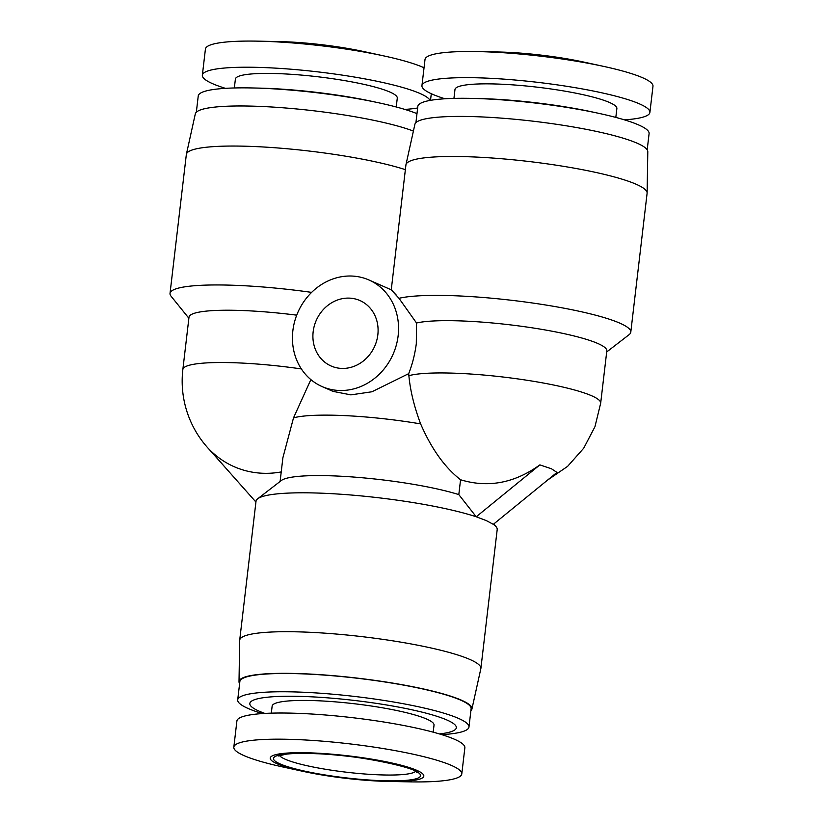 <?xml version="1.0" encoding="UTF-8"?>
<svg xmlns="http://www.w3.org/2000/svg" width="823" height="823" viewBox="0 0 823 823"><rect width="100%" height="100%" fill="white"/><g stroke="black" fill="none" stroke-linecap="round" stroke-linejoin="round"><path stroke-width="1.23" d="M315.24 753.066A77.341 11.316 -173.3 0 0 270.52 757.273A77.341 11.316 -173.3 0 0 303.306 771.418A77.341 11.316 -173.3 0 0 378.837 781.109A77.341 11.316 -173.3 0 0 388.579 781.439A77.341 11.316 -173.3 0 0 414.494 769.392A77.341 11.316 -173.3 0 0 315.24 753.066M388.579 781.439L409.442 781.85A114.767 16.789 -173.3 0 0 461.785 773.939A114.767 16.789 -173.3 0 0 451.58 765.483A114.767 16.789 -173.3 0 0 300.621 739.743A114.767 16.789 -173.3 0 0 233.825 747.161A114.767 16.789 -173.3 0 0 244.03 755.617A114.767 16.789 -173.3 0 0 282.906 766.985L303.306 771.418M461.785 773.939L464.861 747.788A114.767 16.789 -173.3 0 0 454.656 739.332A114.767 16.789 -173.3 0 0 327.698 715.187A114.767 16.789 -173.3 0 0 236.901 721.01L233.825 747.161M433.196 732.172L434.03 725.114A81.498 11.923 -173.3 0 0 426.787 719.107A81.498 11.923 -173.3 0 0 336.628 701.968A81.498 11.923 -173.3 0 0 272.146 706.103L271.312 713.15M225.409 88.339A114.767 16.789 6.7 0 1 212.56 83.668A114.767 16.789 6.7 0 1 202.355 75.212L205.421 49.061A114.767 16.789 6.7 0 1 257.764 41.15A114.767 16.789 6.7 0 1 384.31 56.015A114.767 16.789 6.7 0 1 423.187 67.383A114.767 16.789 6.7 0 1 424.04 67.764M444.996 98.781A114.767 16.789 6.7 0 1 432.147 94.1A114.767 16.789 6.7 0 1 421.942 85.643L425.007 59.493A114.767 16.789 6.7 0 1 477.35 51.582A114.767 16.789 6.7 0 1 603.897 66.447A114.767 16.789 6.7 0 1 642.773 77.815A114.767 16.789 6.7 0 1 652.978 86.281L649.903 112.422A114.767 16.789 6.7 0 1 624.441 119.86M202.355 75.212A114.767 16.789 6.7 0 1 293.153 69.389A114.767 16.789 6.7 0 1 420.111 93.534A114.767 16.789 6.7 0 1 430.028 100.427M417.642 107.988A114.767 16.789 6.7 0 1 404.854 109.418M421.942 85.643A114.767 16.789 6.7 0 1 512.739 79.821A114.767 16.789 6.7 0 1 639.697 103.965A114.767 16.789 6.7 0 1 649.903 112.422M439.42 733.931A103.955 15.205 -173.3 0 0 431.509 714.662A103.955 15.205 -173.3 0 0 310.353 696.762A103.955 15.205 -173.3 0 0 264.862 713.428M441.807 734.661A116.434 17.036 -173.3 0 0 468.976 727.028A116.434 17.036 -173.3 0 0 458.617 718.448A116.434 17.036 -173.3 0 0 305.477 692.338A116.434 17.036 -173.3 0 0 237.703 699.869A116.434 17.036 -173.3 0 0 248.062 708.449A116.434 17.036 -173.3 0 0 262.362 713.582M468.976 727.028L471.116 708.768A116.434 17.036 -173.3 0 0 460.767 700.188A116.434 17.036 -173.3 0 0 331.967 675.693A116.434 17.036 -173.3 0 0 239.853 681.598L237.703 699.869M234.349 87.958L235.388 79.09A81.498 11.923 6.7 0 1 299.87 74.955A81.498 11.923 6.7 0 1 390.03 92.104A81.498 11.923 6.7 0 1 397.283 98.112L396.233 106.98M453.936 98.4L454.975 89.522A81.498 11.923 6.7 0 1 519.457 85.386A81.498 11.923 6.7 0 1 609.617 102.536A81.498 11.923 6.7 0 1 616.869 108.543L615.82 117.411M470.879 710.794A117.257 17.149 -173.3 0 0 471.908 709.117A117.257 17.149 -173.3 0 0 461.518 700.219A117.257 17.149 -173.3 0 0 330.959 675.477A117.257 17.149 -173.3 0 0 239.009 681.753A117.257 17.149 -173.3 0 0 239.616 683.625M471.908 709.117L480.827 668.749A121.423 17.767 -173.3 0 0 480.879 668.492A121.423 17.767 -173.3 0 0 470.077 659.542A121.423 17.767 -173.3 0 0 335.763 633.998A121.423 17.767 -173.3 0 0 239.699 640.16A121.423 17.767 -173.3 0 0 239.678 640.428L239.009 681.753M415.924 122.648L417.827 106.404A116.434 17.036 6.7 0 1 472.145 98.4A116.434 17.036 6.7 0 1 598.115 113.204A116.434 17.036 6.7 0 1 638.741 124.993A116.434 17.036 6.7 0 1 649.1 133.573L647.187 149.807M480.879 668.492L497.195 529.59A121.423 17.767 -173.3 0 0 496.176 526.823A121.423 17.767 -173.3 0 0 493.316 524.333L486.393 520.64L476.229 516.793A121.423 17.767 -173.3 0 0 326.69 493.409A121.423 17.767 -173.3 0 0 257.64 498.81A121.423 17.767 -173.3 0 0 256.015 501.258L239.699 640.16M458.812 494.602L460.561 479.758C488.06 488.111 514.498 483.152 539.878 464.882L476.229 516.793L458.812 494.602A99.799 14.598 -173.3 0 0 338.068 476.085A99.799 14.598 -173.3 0 0 281.322 480.519L257.64 498.81M391.254 289.819L405.924 164.939A121.423 17.767 6.7 0 1 405.965 164.682L414.895 124.324A117.257 17.149 6.7 0 1 508.48 118.697A117.257 17.149 6.7 0 1 637.352 143.295A117.257 17.149 6.7 0 1 647.794 151.679L647.125 193.014A121.423 17.767 6.7 0 1 647.104 193.271L630.788 332.173A121.423 17.767 6.7 0 1 629.153 334.632L606.695 351.977M405.965 164.682A121.423 17.767 6.7 0 1 502.863 158.849A121.423 17.767 6.7 0 1 636.313 184.321A121.423 17.767 6.7 0 1 647.125 193.014M396.326 295.128C388.898 287.289 389.783 288.348 399.001 298.307A121.423 17.767 6.7 0 1 508.449 299.932A121.423 17.767 6.7 0 1 619.997 323.223A121.423 17.767 6.7 0 1 630.788 332.173M547.532 480.118L567.582 466.384L583.713 448.206L594.957 426.705L600.677 403.188L606.818 350.896A99.799 14.598 -173.3 0 0 597.94 343.541A99.799 14.598 -173.3 0 0 506.526 324.427A99.799 14.598 -173.3 0 0 416.52 323.007L416.304 343.777C414.843 354.6 412.302 364.558 408.692 373.652L371.903 391.779L350.876 394.875L332.955 391.357L322.009 386.532A58.217 52.003 113.8 0 1 292.854 330.764A58.217 52.003 113.8 0 1 368.992 279.995A58.217 52.003 113.8 0 1 398.137 335.763A58.217 52.003 113.8 0 1 322.009 386.532M600.677 403.188A99.799 14.598 -173.3 0 0 591.799 395.832A99.799 14.598 -173.3 0 0 460.53 373.447A99.799 14.598 -173.3 0 0 408.877 375.679L408.692 373.652M416.52 323.007L399.001 298.307M377.839 334.796A35.759 31.943 113.8 0 1 331.072 365.988A35.759 31.943 113.8 0 1 313.162 331.731A35.759 31.943 113.8 0 1 359.929 300.549A35.759 31.943 113.8 0 1 377.839 334.796M257.764 41.15L278.637 41.562A77.341 11.316 6.7 0 1 363.91 51.582L384.31 56.015M477.35 51.582L498.224 51.993A77.341 11.316 6.7 0 1 583.497 62.013L603.897 66.447M196.337 112.206L198.24 95.972A116.434 17.036 6.7 0 1 252.558 87.968L259.379 88.123A103.955 15.205 6.7 0 1 371.852 101.332L378.529 102.762A116.434 17.036 6.7 0 1 416.973 113.636M472.145 98.4L478.965 98.554A103.955 15.205 6.7 0 1 591.439 111.763L598.115 113.204M252.558 87.968A116.434 17.036 6.7 0 1 378.529 102.762M209.526 449.749L255.922 502.04M188.879 318.254L171.04 296.177A121.423 17.767 6.7 0 1 170.022 293.41L186.337 154.508A121.423 17.767 6.7 0 1 186.389 154.251L195.308 113.883A117.257 17.149 6.7 0 1 284.172 107.875A117.257 17.149 6.7 0 1 413.403 131.073M493.316 524.333L556.976 472.423L551.513 468.801L539.878 464.882M209.073 449.163A97.608 87.197 -66.2 0 0 281.229 471.929M460.561 479.758C444.749 467.443 431.437 448.823 420.635 423.896A99.799 14.598 -173.3 0 0 293.513 417.858L282.896 457.722L280.108 481.465M186.389 154.251A121.423 17.767 6.7 0 1 272.207 147.554A121.423 17.767 6.7 0 1 405.369 169.651M408.877 375.679C410.276 390.668 414.206 406.737 420.635 423.896M293.513 417.858L310.878 379.609M170.022 293.41A121.423 17.767 6.7 0 1 311.629 292.381M296.722 315.168A99.799 14.598 -173.3 0 0 189.002 317.174L182.86 369.465A99.799 99.799 0 0 0 209.484 449.697M415.481 771.429A69.029 10.102 6.7 0 1 375.988 774.7A69.029 10.102 6.7 0 1 285.2 759.218A69.029 10.102 6.7 0 1 279.45 755.452M377.469 780.502A74.019 10.822 6.7 0 1 280.108 763.909A74.019 10.822 6.7 0 1 316.608 753.662A74.019 10.822 6.7 0 1 413.969 770.266A74.019 10.822 6.7 0 1 377.469 780.502M301.383 368.93A99.799 14.598 -173.3 0 0 182.86 369.465M278.143 756.008L286.497 754.125C293.955 753.282 304.109 753.158 316.948 753.745C358.272 754.712 416.777 768.126 416.623 772.272M430.511 100.344L431.293 93.719M368.992 279.995L392.129 290.2M493.831 523.922L496.176 526.823M209.433 449.636L223.918 465.921"/></g></svg>
